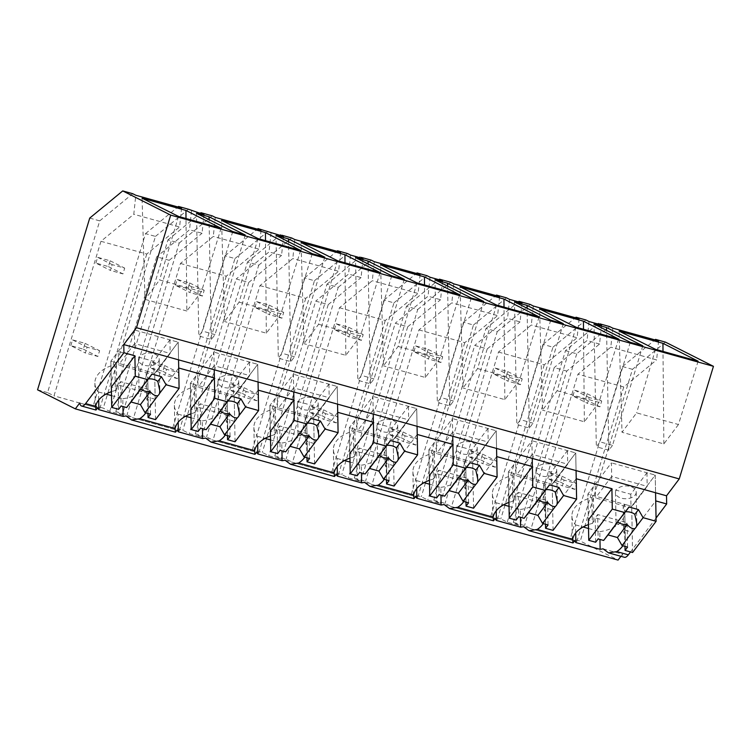 <?xml version="1.0" encoding="UTF-8"?>
<svg xmlns="http://www.w3.org/2000/svg" width="751" height="751" viewBox="0 0 751 751"><rect width="100%" height="100%" fill="white"/><g stroke="black" fill="none" stroke-linecap="round" stroke-linejoin="round"><path stroke-width="0.56" stroke-dasharray="3.75 2.82" d="M89.726 218.09L99.723 220.878L47.548 392.604L54.006 395.861L100.963 241.296L133.791 214.26L135.8 195.251M37.55 389.816L47.548 392.604M99.723 220.878L132.72 193.702M93.34 405.362L103.281 408.131L155.457 236.405L145.516 233.636L93.34 405.362L99.799 408.619L54.006 395.861M109.74 411.388L156.696 256.823L169.219 260.315L122.263 414.881L109.74 411.388L103.281 408.131M122.263 414.881L115.804 411.623L127.05 414.759L133.509 418.007L179.301 430.774L172.843 427.516L182.784 430.285L189.243 433.543L201.766 437.026L195.307 433.768L206.553 436.904L213.012 440.161L258.804 452.919L252.345 449.661L262.287 452.431L268.745 455.688L275.626 457.612L281.268 459.18L274.81 455.923L286.056 459.058L292.514 462.316L338.307 475.073L331.848 471.816L341.789 474.585L348.248 477.843L360.771 481.335L354.312 478.077L365.559 481.213L372.017 484.47L417.809 497.228L411.351 493.97L421.292 496.74L427.751 499.997L440.274 503.48L433.806 500.222L445.061 503.358L451.52 506.615L497.312 519.373L490.854 516.115L500.795 518.894L507.254 522.142L514.135 524.067L519.776 525.634L513.308 522.377L524.564 525.512L531.023 528.77L576.815 541.527L570.356 538.27L580.298 541.039L618.073 560.086M181.592 208.008L179.583 227.018L133.791 214.26M100.963 241.296L146.755 254.054L179.583 227.018M146.755 254.054L99.799 408.619M155.457 236.405L188.454 209.229M191.533 210.778L189.524 229.787L156.696 256.823M145.516 233.636L177.874 206.976M620.917 556.313L622.485 554.229A13.837 4.741 -74.4 0 0 624.419 557.28M603.081 548.821L622.485 554.229M523.578 526.676L574.599 540.889M444.076 504.522L495.097 518.734M364.573 482.367L415.594 496.589M285.07 460.222L336.091 474.435M205.567 438.068L256.589 452.28M126.065 415.913L177.086 430.135M79.737 403.005L97.583 407.981M98.691 400.058L98.541 391.984A31.345 19.366 178.9 0 1 94.879 383.17A31.345 19.366 178.9 0 1 114.875 364.657L115.363 390.492A31.345 19.366 178.9 0 0 111.439 391.675M115.363 390.492L116.827 388.539L111.355 387.009L110.866 361.175L134.391 329.952L134.729 347.629L134.654 343.554L170.177 353.449L154.002 374.918L118.48 365.014L118.217 351.421L153.739 361.315L169.923 339.856L178.212 342.165L134.391 329.952M204.056 214.27L202.047 233.27L189.524 229.787M245.267 235.044L215.021 334.599L211.341 339.471L198.827 335.988L196.49 213.284M211.341 339.471L209.06 219.621M232.744 231.561L202.498 331.107L198.827 335.988M215.021 334.599L202.498 331.107M221.094 228.295L201.446 291.623L186.83 311.017L186.004 218.513M201.446 291.623L159.606 279.963L144.999 299.358L142.061 198.198M178.513 216.429L159.606 279.963M186.83 311.017L144.999 299.358M169.219 260.315L202.047 233.27M111.514 395.599L122.798 398.743L122.939 406.507M98.541 391.984L106.06 394.078M122.798 398.743A31.345 19.366 178.9 0 0 147.778 379.255A31.345 19.366 178.9 0 0 146.173 373.378L146.661 399.213L148.135 397.26L147.637 371.426L146.173 373.378M145.797 412.881A31.345 19.366 178.9 0 0 148.266 405.089A31.345 19.366 178.9 0 0 146.661 399.213M114.875 364.657L116.339 362.705L110.866 361.175L118.217 351.421M116.827 388.539L116.339 362.705M178.71 367.999L155.175 399.222L154.687 373.388L178.212 342.165L178.55 359.842L178.212 342.165L154.687 373.388L147.637 371.426M155.175 399.222L148.135 397.26M178.194 422.212L178.034 414.139A31.345 19.366 178.9 0 1 174.382 405.324A31.345 19.366 178.9 0 1 194.368 386.812L194.866 412.637A31.345 19.366 178.9 0 0 190.942 413.829M194.866 412.637L196.33 410.684L190.857 409.164L190.369 383.329L213.894 352.106L214.232 369.783L214.157 365.699L249.679 375.603L233.505 397.063L197.982 387.169L197.72 373.576L233.242 383.47L249.426 362.001L257.715 364.319L213.894 352.106M513.308 522.377L565.484 350.651L597.852 323.991M601.56 325.023L599.561 344.033L566.733 371.069L519.776 525.634M565.484 350.651L576.73 353.787L609.728 326.61M576.73 353.787L524.564 525.512M566.733 371.069L554.21 367.586L507.254 522.142M599.561 344.033L587.038 340.541L554.21 367.586M589.047 321.541L587.038 340.541M612.816 328.159L610.807 347.169L577.979 374.205L531.023 528.77M656.045 518.059L630.511 551.947M665.461 342.137L632.464 369.323L580.298 541.039M632.464 369.323L622.523 366.544L570.356 538.27M576.815 541.527L623.771 386.962L656.599 359.926L610.807 347.169M658.608 340.916L656.599 359.926M622.523 366.544L654.891 339.884M623.771 386.962L577.979 374.205M642.781 345.807L612.534 445.352L600.011 441.86L596.332 446.742L594.003 324.038M630.258 342.315L600.011 441.86M612.534 445.352L608.854 450.234L606.573 330.374M608.854 450.234L596.332 446.742M698.111 361.203L678.463 424.531L636.623 412.881L622.006 432.276L619.077 331.107M655.529 349.337L636.623 412.881M678.463 424.531L663.846 443.925L622.006 432.276M663.846 443.925L663.011 351.43M575.707 532.975L575.548 524.893A31.345 19.366 178.9 0 1 571.896 516.087A31.345 19.366 178.9 0 1 591.882 497.566L592.379 523.4A31.345 19.366 178.9 0 0 588.455 524.583M588.531 528.516L599.805 531.652L599.955 539.425M575.548 524.893L583.076 526.995M599.805 531.652A31.345 19.366 178.9 0 0 624.794 512.163A31.345 19.366 178.9 0 0 623.189 506.287L623.677 532.121L625.151 530.168L624.654 504.334L623.189 506.287M622.814 545.789A31.345 19.366 178.9 0 0 625.283 537.998A31.345 19.366 178.9 0 0 623.677 532.121M625.151 530.168L632.192 532.13L655.726 500.908M592.379 523.4L593.844 521.447L588.371 519.917L587.873 494.092L611.408 462.86L611.746 480.537L611.671 476.463L647.193 486.357L631.018 507.826L595.487 497.922L595.233 484.329L630.756 494.233L646.94 472.764L655.229 475.073L611.408 462.86M543.311 523.635A31.345 19.366 178.9 0 0 545.78 515.843A31.345 19.366 178.9 0 0 544.175 509.967L545.648 508.014L552.689 509.976L576.224 478.753M591.882 497.566L593.356 495.613L587.873 494.092L595.233 484.329M632.192 532.13L631.694 506.296L624.654 504.334M632.577 552.52L631.694 506.296L655.229 475.073L655.567 492.75L655.229 475.073L631.694 506.296L587.873 494.092L588.371 519.917M593.844 521.447L593.356 495.613M115.804 411.623L167.971 239.898L169.228 240.245L179.226 243.033L127.05 414.759M179.226 243.033L212.223 215.847M167.971 239.898L200.339 213.237M215.302 217.405L213.293 236.405L180.465 263.451L133.509 418.007M261.095 230.163L259.086 249.163L213.293 236.405M180.465 263.451L226.258 276.208L259.086 249.163M226.258 276.208L179.301 430.774M201.766 437.026L248.722 282.47L243.089 280.893L236.199 278.978L189.243 433.543M172.843 427.516L225.018 255.791L234.96 258.56L182.784 430.285M234.96 258.56L267.957 231.383M271.036 232.932L269.027 251.942L236.199 278.978M225.018 255.791L257.377 229.13M283.559 236.424L281.55 255.424L269.027 251.942M324.77 257.199L294.523 356.744L290.844 361.625L278.33 358.133L275.993 235.429M290.844 361.625L288.562 241.775M312.247 253.707L282 353.261L278.33 358.133M294.523 356.744L282 353.261M258.015 238.583L239.109 302.118L224.502 321.512L221.564 220.353M300.597 250.449L280.949 313.777L266.333 333.172L224.502 321.512M266.333 333.172L265.507 240.667M280.949 313.777L239.109 302.118M248.722 282.47L281.55 255.424M191.017 417.753L202.301 420.898L202.441 428.661M178.034 414.139L185.563 416.232M202.301 420.898A31.345 19.366 178.9 0 0 227.281 401.41A31.345 19.366 178.9 0 0 225.675 395.533L226.164 421.358L227.637 419.405L227.14 393.58L225.675 395.533M225.3 435.036A31.345 19.366 178.9 0 0 227.769 427.244A31.345 19.366 178.9 0 0 226.164 421.358M194.368 386.812L195.842 384.859L190.369 383.329L197.72 373.576M196.33 410.684L195.842 384.859M258.213 390.144L234.678 421.377L234.19 395.542L257.715 364.319L258.053 381.987L257.715 364.319L234.19 395.542L227.14 393.58M234.678 421.377L227.637 419.405M257.696 444.367L257.537 436.284A31.345 19.366 178.9 0 1 253.885 427.479A31.345 19.366 178.9 0 1 273.871 408.957L274.368 434.791A31.345 19.366 178.9 0 0 270.444 435.974M274.368 434.791L275.833 432.839L270.36 431.318L269.872 405.484L293.397 374.261L293.735 391.928L293.66 387.854L329.182 397.748L313.007 419.218L277.485 409.323L277.222 395.721L312.745 405.624L328.929 384.155L337.218 386.465L293.397 374.261M195.307 433.768L247.473 262.052L248.731 262.399L258.729 265.187L206.553 436.904M258.729 265.187L291.726 238.001M247.473 262.052L279.841 235.382M294.805 239.55L292.796 258.56L259.968 285.605L213.012 440.161M340.597 252.317L338.588 271.318L292.796 258.56M259.968 285.605L305.76 298.363L338.588 271.318M305.76 298.363L258.804 452.919M281.268 459.18L328.225 304.615L315.702 301.132L268.745 455.688M252.345 449.661L304.512 277.945L314.462 280.714L262.287 452.431M314.462 280.714L347.46 253.528M350.539 255.087L348.53 274.087L315.702 301.132M304.512 277.945L336.88 251.275M363.062 258.569L361.053 277.579L348.53 274.087M404.273 279.353L374.026 378.898L370.346 383.78L357.823 380.288L355.495 257.584M370.346 383.78L368.065 263.92M391.75 275.861L361.503 375.406L357.823 380.288M374.026 378.898L361.503 375.406M337.518 260.728L318.612 324.272L303.995 343.667L301.067 242.498M380.1 272.594L360.452 335.932L345.835 355.326L303.995 343.667M345.835 355.326L345.009 262.822M360.452 335.932L318.612 324.272M328.225 304.615L361.053 277.579M270.52 439.908L281.794 443.043L281.944 450.816M257.537 436.284L265.065 438.387M281.794 443.043A31.345 19.366 178.9 0 0 306.784 423.564A31.345 19.366 178.9 0 0 305.178 417.678L305.666 443.512L307.14 441.56L306.643 415.725L305.178 417.678M304.803 457.181A31.345 19.366 178.9 0 0 307.272 449.389A31.345 19.366 178.9 0 0 305.666 443.512M273.871 408.957L275.345 407.004L269.872 405.484L277.222 395.721M275.833 432.839L275.345 407.004M337.715 412.299L314.181 443.522L313.693 417.697L337.218 386.465L337.556 404.141L337.218 386.465L313.693 417.697L306.643 415.725M314.181 443.522L307.14 441.56M337.199 466.521L337.039 458.439A31.345 19.366 178.9 0 1 333.388 449.633A31.345 19.366 178.9 0 1 353.374 431.112L353.871 456.946A31.345 19.366 178.9 0 0 349.947 458.129M353.871 456.946L355.336 454.993L349.863 453.463L349.375 427.638L372.9 396.406L373.238 414.083L373.163 410.008L408.685 419.903L392.51 441.372L356.978 431.468L356.725 417.875L392.247 427.779L408.431 406.31L416.721 408.619L372.9 396.406M274.81 455.923L326.976 284.197L338.232 287.333L286.056 459.058M338.232 287.333L371.229 260.156M326.976 284.197L359.344 257.537M374.308 261.705L372.299 280.714L339.471 307.75L292.514 462.316M420.1 274.462L418.091 293.472L372.299 280.714M339.471 307.75L385.263 320.508L418.091 293.472M385.263 320.508L338.307 475.073M360.771 481.335L407.727 326.769L395.204 323.277L348.248 477.843M331.848 471.816L384.014 300.09L393.965 302.86L341.789 474.585M393.965 302.86L426.962 275.683M430.041 277.232L428.032 296.241L395.204 323.277M384.014 300.09L416.383 273.43M442.555 280.724L440.555 299.733L428.032 296.241M483.775 301.498L453.529 401.053L449.849 405.925L437.326 402.442L434.998 279.738M449.849 405.925L447.568 286.075M471.252 298.016L441.006 397.561L437.326 402.442M453.529 401.053L441.006 397.561M417.021 282.883L398.114 346.427L383.498 365.812L380.569 264.652M459.603 294.749L439.955 358.077L425.338 377.471L383.498 365.812M425.338 377.471L424.512 284.967M439.955 358.077L398.114 346.427M407.727 326.769L440.555 299.733M350.022 462.053L361.297 465.198L361.447 472.961M337.039 458.439L344.568 460.532M361.297 465.198A31.345 19.366 178.9 0 0 386.286 445.709A31.345 19.366 178.9 0 0 384.681 439.833L385.169 465.667L386.643 463.714L386.145 437.88L384.681 439.833M384.305 479.335A31.345 19.366 178.9 0 0 386.774 471.544A31.345 19.366 178.9 0 0 385.169 465.667M353.374 431.112L354.847 429.159L349.375 427.638L356.725 417.875M355.336 454.993L354.847 429.159M417.218 434.454L393.684 465.676L393.195 439.842L416.721 408.619L417.058 426.296L416.721 408.619L393.195 439.842L386.145 437.88M393.684 465.676L386.643 463.714M416.702 488.666L416.542 480.593A31.345 19.366 178.9 0 1 412.89 471.778A31.345 19.366 178.9 0 1 432.876 453.266L433.374 479.091A31.345 19.366 178.9 0 0 429.45 480.283M433.374 479.091L434.838 477.148L429.365 475.618L428.877 449.783L452.402 418.56L452.74 436.237L452.665 432.154L488.188 442.057L472.013 463.527L436.481 453.623L436.228 440.03L471.75 449.924L487.934 428.455L496.223 430.774L452.402 418.56M354.312 478.077L406.479 306.352L407.737 306.699L417.734 309.487L365.559 481.213M417.734 309.487L450.731 282.301M406.479 306.352L438.847 279.691M453.811 283.859L451.802 302.86L418.974 329.905L372.017 484.47M499.603 296.617L497.594 315.627L451.802 302.86M418.974 329.905L464.766 342.663L497.594 315.627M464.766 342.663L417.809 497.228M440.274 503.48L487.23 348.924L474.707 345.432L427.751 499.997M411.351 493.97L463.517 322.245L473.468 325.014L421.292 496.74M473.468 325.014L506.465 297.837M509.544 299.386L507.535 318.396L474.707 345.432M463.517 322.245L495.885 295.584M522.058 302.878L520.058 321.879L507.535 318.396M563.278 323.653L533.032 423.198L529.352 428.079L516.829 424.587L514.501 301.883M529.352 428.079L527.071 308.229M550.755 320.161L520.509 419.715L516.829 424.587M533.032 423.198L520.509 419.715M496.524 305.037L477.617 368.572L463.001 387.967L460.072 286.807M539.105 316.903L519.457 380.231L504.841 399.626L463.001 387.967M504.841 399.626L504.005 307.121M519.457 380.231L477.617 368.572M487.23 348.924L520.058 321.879M429.525 484.207L440.799 487.352L440.95 495.116M416.542 480.593L424.071 482.686M440.799 487.352A31.345 19.366 178.9 0 0 465.789 467.864A31.345 19.366 178.9 0 0 464.184 461.987L464.672 487.812L466.146 485.869L465.648 460.034L464.184 461.987M463.808 501.49A31.345 19.366 178.9 0 0 466.277 493.698A31.345 19.366 178.9 0 0 464.672 487.812M432.876 453.266L434.35 451.313L428.877 449.783L436.228 440.03M434.838 477.148L434.35 451.313M496.721 456.599L473.186 487.831L472.689 461.996L496.223 430.774L496.561 448.441L496.223 430.774L472.689 461.996L465.648 460.034M473.186 487.831L466.146 485.869M496.204 510.821L496.045 502.738A31.345 19.366 178.9 0 1 492.393 493.933A31.345 19.366 178.9 0 1 512.379 475.411L512.877 501.246A31.345 19.366 178.9 0 0 508.953 502.428M512.877 501.246L514.341 499.293L508.868 497.772L508.38 471.938L531.905 440.715L532.243 458.382L532.168 454.308L567.69 464.202L551.516 485.672L515.984 475.777L515.73 462.184L551.253 472.079L567.437 450.609L575.726 452.919L531.905 440.715M433.806 500.222L485.981 328.506L487.239 328.854L497.228 331.642L445.061 503.358M497.228 331.642L530.225 304.455M485.981 328.506L518.35 301.846M533.313 306.014L531.304 325.014L498.476 352.059L451.52 506.615M579.105 318.771L577.097 337.772L531.304 325.014M498.476 352.059L544.268 364.817L577.097 337.772M544.268 364.817L497.312 519.373M490.854 516.115L543.02 344.399L552.961 347.169L500.795 518.894M552.961 347.169L585.958 319.982M543.02 344.399L575.388 317.739M576.026 327.192L557.12 390.727L542.504 410.121L539.575 308.961M618.608 339.048L598.96 402.386L584.344 421.78L542.504 410.121M584.344 421.78L583.508 329.276M598.96 402.386L557.12 390.727M509.028 506.362L520.302 509.497L520.452 517.27M496.045 502.738L503.574 504.841M520.302 509.497A31.345 19.366 178.9 0 0 545.292 490.018A31.345 19.366 178.9 0 0 543.686 484.132L544.175 509.967M512.379 475.411L513.853 473.468L508.38 471.938L515.73 462.184M514.341 499.293L513.853 473.468M552.689 509.976L552.192 484.151L575.726 452.919L576.064 470.595L575.726 452.919L552.192 484.151L545.151 482.189L543.686 484.132M545.648 508.014L545.151 482.189M155.56 419.612L154.687 373.388L110.866 361.175L111.355 387.009M169.923 339.856L170.177 353.449M147.975 413.482L147.59 393.139L118.16 384.944L120.667 381.621L121.127 406.009M118.63 409.323L118.16 384.944M153.739 361.315L154.002 374.918M134.654 343.554L118.48 365.014M158.217 362.038A10.373 6.412 178.9 0 0 159.203 359.222A10.373 6.412 178.9 0 0 151.026 353.13A10.373 6.412 178.9 0 0 139.433 356.809A10.373 6.412 178.9 0 0 138.447 359.616A10.373 6.412 178.9 0 0 146.623 365.718A10.373 6.412 178.9 0 0 158.217 362.038M150.547 414.205L150.087 389.825L120.667 381.621M147.59 393.139L150.087 389.825M235.063 441.766L234.19 395.542L190.369 383.329L190.857 409.164M249.426 362.001L249.679 375.603M227.478 435.636L227.093 415.294L197.663 407.089L200.17 403.775L200.63 428.154M198.133 431.478L197.663 407.089M233.242 383.47L233.505 397.063M214.157 365.699L197.982 387.169M237.72 384.193A10.373 6.412 178.9 0 0 238.705 381.377A10.373 6.412 178.9 0 0 230.529 375.284A10.373 6.412 178.9 0 0 218.935 378.955A10.373 6.412 178.9 0 0 217.95 381.771A10.373 6.412 178.9 0 0 226.126 387.863A10.373 6.412 178.9 0 0 237.72 384.193M230.05 436.359L229.59 411.97L200.17 403.775M227.093 415.294L229.59 411.97M314.566 463.921L313.693 417.697L269.872 405.484L270.36 431.318M328.929 384.155L329.182 397.748M306.981 457.791L306.596 437.439L277.166 429.243L279.672 425.93L280.132 450.309M277.635 453.623L277.166 429.243M312.745 405.624L313.007 419.218M293.66 387.854L277.485 409.323M317.222 406.338A10.373 6.412 178.9 0 0 318.199 403.531A10.373 6.412 178.9 0 0 310.032 397.439A10.373 6.412 178.9 0 0 298.438 401.109A10.373 6.412 178.9 0 0 297.452 403.925A10.373 6.412 178.9 0 0 305.629 410.018A10.373 6.412 178.9 0 0 317.222 406.338M309.553 458.504L309.093 434.125L279.672 425.93M306.596 437.439L309.093 434.125M394.068 486.066L393.195 439.842L349.375 427.638L349.863 453.463M408.431 406.31L408.685 419.903M386.483 479.936L386.098 459.593L356.669 451.398L359.175 448.075L359.635 472.463M357.138 475.777L356.669 451.398M392.247 427.779L392.51 441.372M373.163 410.008L356.978 431.468M396.725 428.492A10.373 6.412 178.9 0 0 397.701 425.676A10.373 6.412 178.9 0 0 389.534 419.584A10.373 6.412 178.9 0 0 377.941 423.264A10.373 6.412 178.9 0 0 376.955 426.07A10.373 6.412 178.9 0 0 385.132 432.172A10.373 6.412 178.9 0 0 396.725 428.492M389.056 480.659L388.596 456.279L359.175 448.075M386.098 459.593L388.596 456.279M473.571 508.22L472.689 461.996L428.877 449.783L429.365 475.618M487.934 428.455L488.188 442.057M465.986 502.09L465.601 481.748L436.171 473.552L438.678 470.229L439.138 494.609M436.641 497.932L436.171 473.552M471.75 449.924L472.013 463.527M452.665 432.154L436.481 453.623M476.228 450.647A10.373 6.412 178.9 0 0 477.204 447.831A10.373 6.412 178.9 0 0 469.037 441.738A10.373 6.412 178.9 0 0 457.443 445.409A10.373 6.412 178.9 0 0 456.458 448.225A10.373 6.412 178.9 0 0 464.634 454.317A10.373 6.412 178.9 0 0 476.228 450.647M468.558 502.813L468.098 478.425L438.678 470.229M465.601 481.748L468.098 478.425M553.074 530.375L552.192 484.151L508.38 471.938L508.868 497.772M567.437 450.609L567.69 464.202M545.489 524.245L545.095 503.893L515.674 495.698L518.181 492.384L518.641 516.763M516.144 520.077L515.674 495.698M551.253 472.079L551.516 485.672M532.168 454.308L515.984 475.777M555.731 472.801A10.373 6.412 178.9 0 0 556.707 469.985A10.373 6.412 178.9 0 0 548.54 463.893A10.373 6.412 178.9 0 0 536.946 467.563A10.373 6.412 178.9 0 0 535.961 470.379A10.373 6.412 178.9 0 0 544.137 476.472A10.373 6.412 178.9 0 0 555.731 472.801M548.061 524.958L547.601 500.579L518.181 492.384M545.095 503.893L547.601 500.579M646.94 472.764L647.193 486.357M624.992 546.399L624.597 526.047L595.177 517.852L597.683 514.538L598.143 538.918M595.646 542.231L595.177 517.852M630.756 494.233L631.018 507.826M611.671 476.463L595.487 497.922M635.224 494.947A10.373 6.412 178.9 0 0 636.21 492.14A10.373 6.412 178.9 0 0 628.043 486.038A10.373 6.412 178.9 0 0 616.449 489.718A10.373 6.412 178.9 0 0 615.463 492.534A10.373 6.412 178.9 0 0 623.64 498.626A10.373 6.412 178.9 0 0 635.224 494.947M627.564 547.113L627.104 522.734L597.683 514.538M624.597 526.047L627.104 522.734M95.893 263.094L97.649 257.311L110.162 260.804L108.407 266.586L95.893 263.094L110.425 270.416L112.181 264.643L124.704 268.126L122.939 273.908L110.425 270.416M97.649 257.311L112.181 264.643M110.162 260.804L124.704 268.126M108.407 266.586L122.939 273.908M175.396 285.249L177.152 279.466L189.665 282.958L187.91 288.731L175.396 285.249L189.928 292.571L191.683 286.788L204.206 290.28L202.441 296.063L189.928 292.571M177.152 279.466L191.683 286.788M189.665 282.958L204.206 290.28M187.91 288.731L202.441 296.063M254.899 307.394L256.654 301.62L269.168 305.103L267.412 310.886L254.899 307.394L269.431 314.725L271.186 308.943L283.7 312.435L281.944 318.208L269.431 314.725M256.654 301.62L271.186 308.943M269.168 305.103L283.7 312.435M267.412 310.886L281.944 318.208M334.402 329.548L336.157 323.765L348.671 327.258L346.915 333.04L334.402 329.548L348.933 336.88L350.689 331.097L363.202 334.58L361.447 340.363L348.933 336.88M336.157 323.765L350.689 331.097M348.671 327.258L363.202 334.58M346.915 333.04L361.447 340.363M413.904 351.703L415.66 345.92L428.173 349.412L426.418 355.185L413.904 351.703L428.436 359.025L430.192 353.252L442.705 356.734L440.95 362.517L428.436 359.025M415.66 345.92L430.192 353.252M428.173 349.412L442.705 356.734M426.418 355.185L440.95 362.517M493.398 373.848L495.162 368.074L507.676 371.557L505.921 377.34L493.398 373.848L507.939 381.179L509.694 375.397L522.208 378.889L520.452 384.672L507.939 381.179M495.162 368.074L509.694 375.397M507.676 371.557L522.208 378.889M505.921 377.34L520.452 384.672M572.9 396.002L574.665 390.22L587.179 393.712L585.423 399.494L572.9 396.002L587.442 403.334L589.197 397.551L601.711 401.043L599.955 406.817L587.442 403.334M574.665 390.22L589.197 397.551M587.179 393.712L601.711 401.043M585.423 399.494L599.955 406.817M70.801 345.657L72.556 339.884L85.079 343.367L83.323 349.149L70.801 345.657L85.342 352.989L87.097 347.206L99.611 350.698L97.855 356.472L85.342 352.989M72.556 339.884L87.097 347.206M85.079 343.367L99.611 350.698M83.323 349.149L97.855 356.472M150.303 367.812L152.059 362.029L164.582 365.521L162.826 371.304L150.303 367.812L164.844 375.143L166.6 369.361L179.114 372.853L177.358 378.626L164.844 375.143M152.059 362.029L166.6 369.361M164.582 365.521L179.114 372.853M162.826 371.304L177.358 378.626M229.806 389.966L231.561 384.183L244.084 387.676L242.329 393.449L229.806 389.966L244.338 397.288L246.103 391.515L258.616 394.998L256.861 400.781L244.338 397.288M231.561 384.183L246.103 391.515M244.084 387.676L258.616 394.998M242.329 393.449L256.861 400.781M309.309 412.111L311.064 406.338L323.587 409.821L321.832 415.603L309.309 412.111L323.841 419.443L325.605 413.66L338.119 417.152L336.364 422.935L323.841 419.443M311.064 406.338L325.605 413.66M323.587 409.821L338.119 417.152M321.832 415.603L336.364 422.935M388.811 434.266L390.567 428.483L403.09 431.975L401.334 437.758L388.811 434.266L403.343 441.597L405.099 435.815L417.622 439.307L415.866 445.08L403.343 441.597M390.567 428.483L405.099 435.815M403.09 431.975L417.622 439.307M401.334 437.758L415.866 445.08M468.314 456.42L470.07 450.638L482.593 454.13L480.837 459.903L468.314 456.42L482.846 463.743L484.602 457.969L497.124 461.452L495.369 467.235L482.846 463.743M470.07 450.638L484.602 457.969M482.593 454.13L497.124 461.452M480.837 459.903L495.369 467.235M547.817 478.575L549.572 472.792L562.095 476.275L560.34 482.058L547.817 478.575L562.349 485.897L564.104 480.114L576.627 483.606L574.872 489.389L562.349 485.897M549.572 472.792L564.104 480.114M562.095 476.275L576.627 483.606M560.34 482.058L574.872 489.389M94.879 383.17L95.358 408.563M147.778 379.255L148.266 405.089M571.896 516.087L572.375 541.471M624.794 512.163L625.283 537.998M174.382 405.324L174.861 430.708M227.281 401.41L227.769 427.244M253.885 427.479L254.364 452.862M306.784 423.564L307.272 449.389M333.388 449.633L333.866 475.017M386.286 445.709L386.774 471.544M412.89 471.778L413.369 497.162M465.789 467.864L466.277 493.698M492.393 493.933L492.872 519.317M545.292 490.018L545.78 515.843M159.203 359.222L159.794 390.708M138.447 359.616L139.048 391.102M238.705 381.377L239.297 412.862M217.95 381.771L218.55 413.257M318.199 403.531L318.8 435.017M297.452 403.925L298.053 435.402M397.701 425.676L398.302 457.162M376.955 426.07L377.556 457.556M477.204 447.831L477.805 479.316M456.458 448.225L457.059 479.711M556.707 469.985L557.308 501.471M535.961 470.379L536.561 501.856M636.21 492.14L636.81 523.616M615.463 492.534L616.064 524.01"/><path stroke-width="1.13" d="M75.325 408.863L79.737 403.005A13.837 4.741 -74.4 0 0 81.671 406.056A13.837 4.741 -74.4 0 0 85.595 403.606L123.934 352.735L123.774 344.578L136.494 327.699L170.702 215.105L122.723 190.914L89.726 218.09L37.55 389.816L75.325 408.863L618.073 560.086L620.917 556.313M122.723 190.914L132.72 193.702L135.8 195.251L181.592 208.008L178.513 206.459L188.454 209.229L198.414 212.702L204.056 214.27L200.968 212.711L212.223 215.847L215.302 217.405L261.095 230.163L258.015 228.604L283.559 236.424L281.728 235.213L291.726 238.001L294.805 239.55L340.597 252.317L337.509 250.759L347.46 253.528L350.539 255.087L363.062 258.569L361.231 257.368L371.229 260.156L374.308 261.705L420.1 274.462L417.012 272.913L426.962 275.683L430.041 277.232L442.555 280.724L439.476 279.175L450.731 282.301L453.811 283.859L499.603 296.617L496.514 295.068L506.465 297.837L509.544 299.386L522.058 302.878L518.979 301.32L530.225 304.455L533.313 306.014L579.105 318.771L576.017 317.213L585.958 319.982L589.047 321.541L601.56 325.023L599.739 323.822L609.728 326.61L612.816 328.159L658.608 340.916L655.52 339.368L665.461 342.137L713.45 366.328L679.242 478.922L666.522 495.801L666.672 503.959L656.045 518.059M170.702 215.105L713.45 366.328M185.929 210.421L142.061 198.198L178.513 216.429L221.094 228.295L185.929 210.421L186.004 218.513M606.526 327.53L594.003 324.038L630.258 342.315L642.781 345.807L606.526 327.53L606.573 330.374M245.267 235.044L232.744 231.561L196.49 213.284L209.013 216.767L245.267 235.044M583.443 321.175L618.608 339.048L576.026 327.192L539.575 308.961L583.443 321.175L583.508 329.276M275.993 235.429L312.247 253.707L324.77 257.199L288.515 238.921L275.993 235.429M301.067 242.498L337.518 260.728L380.1 272.594L344.934 254.72L301.067 242.498M221.564 220.353L258.015 238.583L300.597 250.449L265.432 232.575L221.564 220.353M478.143 299.931L471.252 298.016L434.998 279.738L447.521 283.221L483.775 301.498L478.143 299.931M539.105 316.903L496.524 305.037L460.072 286.807L503.94 299.029L539.105 316.903M398.64 277.776L391.75 275.861L355.495 257.584L368.018 261.076L404.273 279.353L398.64 277.776M424.437 276.875L380.569 264.652L417.021 282.883L459.603 294.749L424.437 276.875L424.512 284.967M698.111 361.203L655.529 349.337L619.077 331.107L662.945 343.329L698.111 361.203M557.636 322.085L550.755 320.161L514.501 301.883L527.024 305.375L563.278 323.653L557.636 322.085M177.874 206.976L178.513 206.459M630.511 551.947L628.334 554.829L616.759 551.61L608.545 552.858L603.081 548.821A31.345 19.366 -1.1 0 1 600.143 549.328L575.886 542.569A31.345 19.366 -1.1 0 1 574.599 540.889L572.994 542.954L572.619 539.312L537.256 529.455L529.042 530.713L523.578 526.676A31.345 19.366 -1.1 0 1 520.64 527.174L496.383 520.415A31.345 19.366 -1.1 0 1 495.097 518.734L493.491 520.809L493.116 517.157L457.753 507.3A31.345 19.366 178.9 0 0 463.808 501.49M457.753 507.3L449.539 508.558L444.076 504.522A31.345 19.366 -1.1 0 1 441.137 505.029L416.88 498.27A31.345 19.366 -1.1 0 1 415.594 496.589L413.989 498.655L413.613 495.003L378.251 485.146A31.345 19.366 178.9 0 0 384.305 479.335M378.251 485.146L370.036 486.404L364.573 482.367A31.345 19.366 -1.1 0 1 361.635 482.874L337.377 476.115A31.345 19.366 -1.1 0 1 336.091 474.435L334.486 476.5L334.111 472.848L298.748 463.001A31.345 19.366 178.9 0 0 304.803 457.181M298.748 463.001L290.534 464.259L285.07 460.222A31.345 19.366 -1.1 0 1 282.132 460.72L257.875 453.961A31.345 19.366 -1.1 0 1 256.589 452.28L254.983 454.346L254.608 450.703L219.245 440.846A31.345 19.366 178.9 0 0 225.3 435.036M219.245 440.846L211.031 442.104L205.567 438.068A31.345 19.366 -1.1 0 1 202.629 438.565L178.372 431.806A31.345 19.366 -1.1 0 1 177.086 430.135L175.481 432.2L175.105 428.549L139.742 418.692A31.345 19.366 178.9 0 0 145.797 412.881M139.742 418.692L131.528 419.95L126.065 415.913A31.345 19.366 -1.1 0 1 123.126 416.42L98.869 409.661A31.345 19.366 -1.1 0 1 97.583 407.981L95.978 410.046L95.602 406.394L85.595 403.606M123.934 352.735L134.889 355.786L111.355 387.009L111.739 407.408L135.274 376.176L134.889 355.786M111.439 391.675A31.345 19.366 178.9 0 0 95.602 406.394M123.774 344.578L666.522 495.801M136.494 327.699L679.242 478.922M209.06 219.621L209.013 216.767M98.691 400.058L98.869 409.661M122.939 406.507L123.126 416.42M106.06 394.078L111.514 395.599M135.274 376.176L147.656 379.63L152.049 374.092L161.437 376.711L166.084 384.765L159.512 393.486A10.373 6.412 178.9 0 1 158.836 394.669A10.373 6.412 178.9 0 1 157.804 395.749L145.056 412.675L150.547 414.205L148.05 417.518L155.56 419.612L179.095 388.389L178.55 359.842L178.71 367.999L214.392 377.941L214.232 369.783L214.777 398.33L227.159 401.785L231.552 396.246L240.94 398.856L245.586 406.92L258.597 410.544L258.053 381.987L258.213 390.144L276.049 395.12L293.894 400.086L293.735 391.928L294.279 420.485L306.661 423.93L311.055 418.391L320.442 421.011L325.089 429.065L338.1 432.689L337.556 404.141L337.715 412.299L355.552 417.274L373.397 422.24L373.238 414.083L373.782 442.63L386.164 446.085L390.558 440.546L399.945 443.165L404.592 451.22L417.603 454.843L417.058 426.296L417.218 434.454L441.945 441.344L452.9 444.395L452.74 436.237L453.285 464.785L465.667 468.239L470.06 462.7L479.448 465.31L484.095 473.374L497.106 476.998L496.561 448.441L496.721 456.599L514.557 461.574L532.403 466.54L532.243 458.382L532.788 486.939L545.17 490.384L549.563 484.846L558.951 487.465L563.597 495.519L576.608 499.143L576.064 470.595L576.224 478.753L611.905 488.694L588.371 519.917L588.756 540.316L612.29 509.094L611.905 488.694M190.942 413.829A31.345 19.366 178.9 0 0 175.105 428.549M227.159 401.785L220.587 410.506A10.373 6.412 178.9 0 0 219.555 411.586A10.373 6.412 178.9 0 0 218.879 412.768L206.131 429.685L200.63 428.154L198.133 431.478L191.242 429.553L190.857 409.164L214.392 377.941M597.852 323.991L598.481 323.474M608.77 552.924L624.419 557.28A13.837 4.741 -74.4 0 0 628.334 554.829M654.891 339.884L655.52 339.368M663.011 351.43L662.945 343.329M588.455 524.583A31.345 19.366 178.9 0 0 572.619 539.312M575.707 532.975L575.886 542.569M599.955 539.425L600.143 549.328M583.076 526.995L588.531 528.516M616.759 551.61A31.345 19.366 178.9 0 0 622.814 545.789M612.29 509.094L624.672 512.539L629.066 507L638.453 509.619L643.1 517.674L636.529 526.395A10.373 6.412 178.9 0 1 635.853 527.577A10.373 6.412 178.9 0 1 634.82 528.657L622.063 545.583L627.564 547.113L625.067 550.427L632.577 552.52L656.111 521.297L655.567 492.75L655.726 500.908L666.672 503.959M537.256 529.455A31.345 19.366 178.9 0 0 543.311 523.635M200.339 213.237L200.968 212.711M257.377 229.13L258.015 228.604M288.562 241.775L288.515 238.921M265.507 240.667L265.432 232.575M178.194 422.212L178.372 431.806M202.441 428.661L202.629 438.565M185.563 416.232L191.017 417.753M270.444 435.974A31.345 19.366 178.9 0 0 254.608 450.703M306.661 423.93L300.09 432.66A10.373 6.412 178.9 0 0 299.058 433.74A10.373 6.412 178.9 0 0 298.382 434.923L285.633 451.839L280.132 450.309L277.635 453.623L270.745 451.708L270.36 431.318L293.894 400.086M279.841 235.382L280.47 234.866M336.88 251.275L337.509 250.759M368.065 263.92L368.018 261.076M345.009 262.822L344.934 254.72M257.696 444.367L257.875 453.961M281.944 450.816L282.132 460.72M265.065 438.387L270.52 439.908M349.947 458.129A31.345 19.366 178.9 0 0 334.111 472.848M386.164 446.085L379.593 454.806A10.373 6.412 178.9 0 0 378.56 455.895A10.373 6.412 178.9 0 0 377.884 457.068L365.136 473.994L359.635 472.463L357.138 475.777L350.248 473.862L349.863 453.463L373.397 422.24M359.344 257.537L359.973 257.02M416.383 273.43L417.012 272.913M447.568 286.075L447.521 283.221M337.199 466.521L337.377 476.115M361.447 472.961L361.635 482.874M344.568 460.532L350.022 462.053M429.45 480.283A31.345 19.366 178.9 0 0 413.613 495.003M465.667 468.239L459.096 476.96A10.373 6.412 178.9 0 0 458.063 478.04A10.373 6.412 178.9 0 0 457.387 479.222L444.639 496.148L439.138 494.609L436.641 497.932L429.75 496.007L429.365 475.618L452.9 444.395M438.847 279.691L439.476 279.175M495.885 295.584L496.514 295.068M527.071 308.229L527.024 305.375M504.005 307.121L503.94 299.029M416.702 488.666L416.88 498.27M440.95 495.116L441.137 505.029M424.071 482.686L429.525 484.207M508.953 502.428A31.345 19.366 178.9 0 0 493.116 517.157M545.17 490.384L538.598 499.115A10.373 6.412 178.9 0 0 537.566 500.194A10.373 6.412 178.9 0 0 536.89 501.377L524.142 518.293L518.641 516.763L516.144 520.077L509.253 518.162L508.868 497.772L532.403 466.54M518.35 301.846L518.979 301.32M575.388 317.739L576.017 317.213M496.204 510.821L496.383 520.415M520.452 517.27L520.64 527.174M503.574 504.841L509.028 506.362M166.084 384.765L179.095 388.389M147.656 379.63L141.085 388.351A10.373 6.412 178.9 0 0 140.052 389.44A10.373 6.412 178.9 0 0 139.376 390.614L126.628 407.54L121.127 406.009L118.63 409.323L111.739 407.408M148.05 417.518L147.975 413.482M141.085 388.351L148.445 378.88A10.373 6.412 -1.1 0 1 157.832 381.489L161.437 376.711M152.049 374.092L148.445 378.88M159.512 393.486L159.794 390.708L157.832 381.489M157.804 395.749C155.166 396.002 152.631 394.632 150.191 391.637L140.409 404.611L145.056 412.675M126.628 407.54L131.012 402.001L140.409 404.611M139.048 391.102L140.803 389.018A10.373 6.412 178.9 0 0 150.191 391.637M140.803 389.018L131.012 402.001M245.586 406.92L239.015 415.641A10.373 6.412 178.9 0 1 238.339 416.824A10.373 6.412 178.9 0 1 237.307 417.903L224.558 434.82L230.05 436.359L227.553 439.673L235.063 441.766L258.597 410.544M227.553 439.673L227.478 435.636M191.242 429.553L214.777 398.33M220.587 410.506L227.947 401.025A10.373 6.412 -1.1 0 1 237.335 403.644L240.94 398.856M231.552 396.246L227.947 401.025M239.015 415.641L239.297 412.862L237.335 403.644M237.307 417.903C234.669 418.157 232.134 416.777 229.693 413.782L219.912 426.765L224.558 434.82M206.131 429.685L210.515 424.146L219.912 426.765M218.55 413.257L220.306 411.173A10.373 6.412 178.9 0 0 229.693 413.782M220.306 411.173L210.515 424.146M325.089 429.065L318.518 437.786A10.373 6.412 178.9 0 1 317.842 438.969A10.373 6.412 178.9 0 1 316.809 440.058L304.061 456.974L309.553 458.504L307.056 461.827L314.566 463.921L338.1 432.689M307.056 461.827L306.981 457.791M270.745 451.708L294.279 420.485M300.09 432.66L307.45 423.179A10.373 6.412 -1.1 0 1 316.838 425.798L320.442 421.011M311.055 418.391L307.45 423.179M318.518 437.786L318.8 435.017L316.838 425.798M316.809 440.058C314.171 440.302 311.637 438.931 309.196 435.937L299.414 448.92L304.061 456.974M285.633 451.839L290.017 446.301L299.414 448.92M298.053 435.402L299.799 433.318A10.373 6.412 178.9 0 0 309.196 435.937M299.799 433.318L290.017 446.301M404.592 451.22L398.021 459.941A10.373 6.412 178.9 0 1 397.345 461.123A10.373 6.412 178.9 0 1 396.312 462.203L383.564 479.129L389.056 480.659L386.558 483.973L394.068 486.066L417.603 454.843M386.558 483.973L386.483 479.936M350.248 473.862L373.782 442.63M379.593 454.806L386.953 445.334A10.373 6.412 -1.1 0 1 396.34 447.943L399.945 443.165M390.558 440.546L386.953 445.334M398.021 459.941L398.302 457.162L396.34 447.943M396.312 462.203C393.674 462.456 391.14 461.086 388.699 458.091L378.917 471.074L383.564 479.129M365.136 473.994L369.52 468.455L378.917 471.074M377.556 457.556L379.302 455.472A10.373 6.412 178.9 0 0 388.699 458.091M379.302 455.472L369.52 468.455M484.095 473.374L477.523 482.095A10.373 6.412 178.9 0 1 476.847 483.278A10.373 6.412 178.9 0 1 475.815 484.357L463.067 501.274L468.558 502.813L466.061 506.127L473.571 508.22L497.106 476.998M466.061 506.127L465.986 502.09M429.75 496.007L453.285 464.785M459.096 476.96L466.455 467.479A10.373 6.412 -1.1 0 1 475.843 470.098L479.448 465.31M470.06 462.7L466.455 467.479M477.523 482.095L477.805 479.316L475.843 470.098M475.815 484.357C473.177 484.611 470.642 483.231 468.202 480.236L458.42 493.219L463.067 501.274M444.639 496.148L449.023 490.61L458.42 493.219M457.059 479.711L458.805 477.627A10.373 6.412 178.9 0 0 468.202 480.236M458.805 477.627L449.023 490.61M563.597 495.519L557.026 504.25A10.373 6.412 178.9 0 1 556.35 505.423A10.373 6.412 178.9 0 1 555.318 506.512L542.569 523.428L548.061 524.958L545.564 528.282L553.074 530.375L576.608 499.143M545.564 528.282L545.489 524.245M509.253 518.162L532.788 486.939M538.598 499.115L545.949 489.633A10.373 6.412 -1.1 0 1 555.346 492.252L558.951 487.465M549.563 484.846L545.949 489.633M557.026 504.25L557.308 501.471L555.346 492.252M555.318 506.512C552.68 506.756 550.145 505.385 547.704 502.391L537.913 515.374L542.569 523.428M524.142 518.293L528.526 512.755L537.913 515.374M536.561 501.856L538.307 499.772A10.373 6.412 178.9 0 0 547.704 502.391M538.307 499.772L528.526 512.755M643.1 517.674L656.111 521.297M624.672 512.539L618.101 521.26A10.373 6.412 178.9 0 0 617.069 522.349A10.373 6.412 178.9 0 0 616.393 523.531L603.644 540.448L598.143 538.918L595.646 542.231L588.756 540.316M625.067 550.427L624.992 546.399M618.101 521.26L625.452 511.788A10.373 6.412 -1.1 0 1 634.848 514.407L638.453 509.619M629.066 507L625.452 511.788M636.529 526.395L636.81 523.616L634.848 514.407M634.82 528.657C632.182 528.911 629.648 527.54 627.207 524.545L617.416 537.528L622.063 545.583M603.644 540.448L608.028 534.909L617.416 537.528M616.064 524.01L617.81 521.926A10.373 6.412 178.9 0 0 627.207 524.545M617.81 521.926L608.028 534.909M95.931 410.027L81.671 406.056M175.434 432.182L131.754 420.016M572.947 542.945L529.258 530.769M254.936 454.336L211.256 442.161M334.439 476.491L290.759 464.315M413.942 498.636L370.262 486.47M493.445 520.79L449.765 508.624"/></g></svg>
